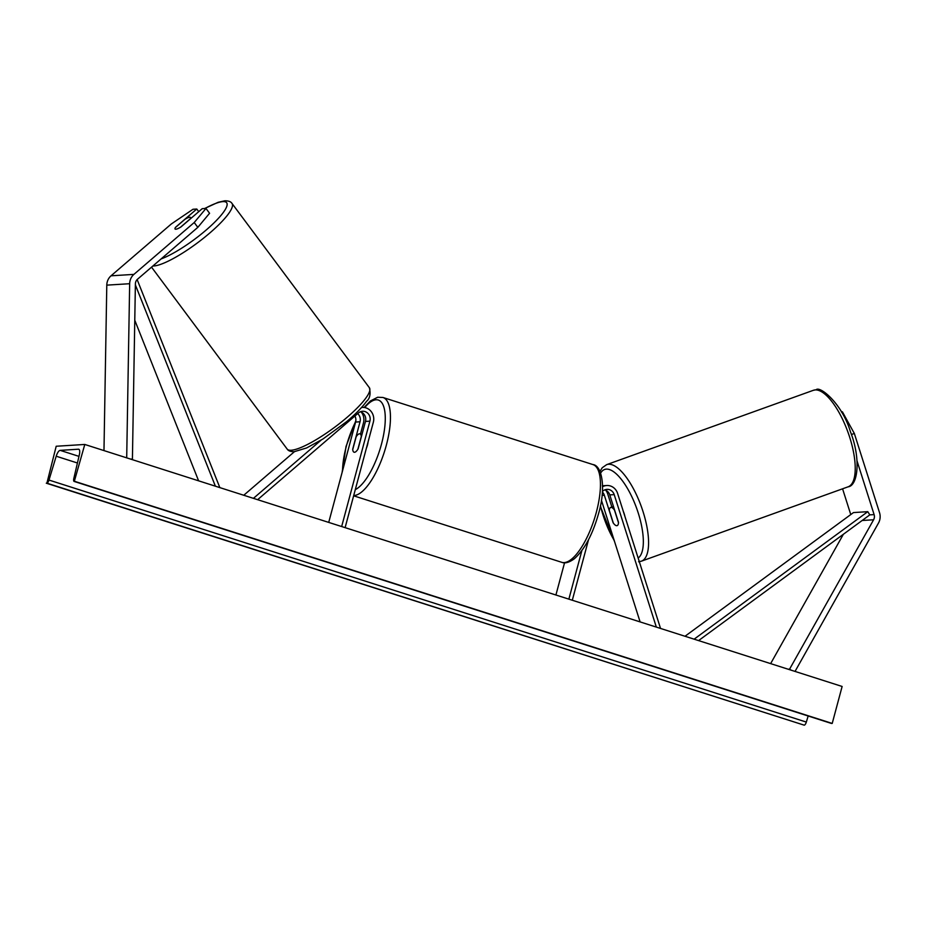 <?xml version="1.0" encoding="UTF-8"?>
<svg xmlns="http://www.w3.org/2000/svg" width="926" height="926" viewBox="0 0 926 926"><rect width="100%" height="100%" fill="white"/><g stroke="black" fill="none" stroke-linecap="round" stroke-linejoin="round"><path stroke-width="1.39" d="M321.102 440.139L253.423 498.35M294.433 451.68L243.758 495.26M345.109 527.646L373.34 422.256A11.575 10.742 86.4 0 0 362.298 407.405A11.575 10.742 86.4 0 0 361.545 407.486M341.659 526.547L369.902 421.156A7.709 7.165 86.4 0 0 358.512 412.915L257.625 499.693M357.679 413.633A7.709 7.165 -93.6 0 1 360.04 421.77L352.69 449.214A9.642 3.368 -72.3 0 0 354.079 452.224A9.642 3.368 -72.3 0 0 358.119 448.867L365.469 421.434A7.709 7.165 86.4 0 0 360.341 411.769M328.718 522.403L355.607 422.048A7.709 7.165 86.4 0 0 354.901 416.017M360.492 434.028L363.478 422.869A11.575 10.742 -93.6 0 0 361.314 412.128M198.743 211.66L196.775 209.021L175.535 227.298A9.642 2.06 -36.7 0 0 175.049 229A9.642 2.06 -36.7 0 0 175.813 229.22A9.642 2.06 -36.7 0 0 180.964 226.951L202.204 208.686L205.977 208.454L209.577 213.281L197.817 227.356L137.523 279.212A6.169 5.73 86.4 0 0 135.393 283.877L132.418 459.111L130.925 459.203M197.817 227.356L194.217 222.518L133.911 274.385A12.339 11.459 86.4 0 0 130.103 280.532A12.339 11.459 86.4 0 0 129.663 283.715L126.7 457.849M196.775 209.021L193.002 209.264L171.345 223.953L111.039 275.809A12.339 11.459 86.4 0 0 107.231 281.955A12.339 11.459 86.4 0 0 106.791 285.139L103.978 450.592M132.418 459.111L130.45 459.053M194.217 222.518L205.977 208.454M842.579 488.812L850.762 514.567M857.025 460.905L874.109 514.601A6.169 5.73 -93.6 0 1 873.6 519.775L789.6 669.116L791.29 670.227M851.388 434.525L854.339 433.472L842.405 411.827L841.398 411.896M842.405 411.827L841.537 412.139M854.339 433.472L879.526 512.657A12.339 11.459 -93.6 0 1 879.7 520.076A12.339 11.459 -93.6 0 1 878.508 523.016L795.04 671.419M843.366 534.29L770.629 663.629M789.6 669.116L788.119 669.209M604.759 489.877A7.709 7.165 -93.6 0 1 609.771 494.901L618.499 522.322A9.642 3.461 70.2 0 1 617.156 525.621A9.642 3.461 70.2 0 1 616.797 525.702A9.642 3.461 70.2 0 1 613.07 522.669L613.197 522.623M605.731 490.236A11.575 10.742 86.4 0 1 607.734 494.021L611.866 507.031M602.571 486.694A11.575 10.742 -93.6 0 1 606.704 485.513A11.575 10.742 -93.6 0 1 617.596 493.408L660.539 628.441M602.409 491.509A7.709 7.165 -93.6 0 1 614.204 494.623L656.337 627.099M613.07 522.669L604.342 495.236A7.709 7.165 86.4 0 0 602.375 492.007M601.425 500.272L640.109 621.913M555.913 595.013L564.559 562.765M572.303 600.245L588.531 539.696M568.865 599.145L581.875 550.565M368.108 441.783A9.642 3.368 107.7 0 1 367.472 445.012A9.642 3.368 107.7 0 1 366.372 448.265M361.302 436.459L357.864 449.284A9.642 3.368 107.7 0 1 354.079 452.224A9.642 3.368 107.7 0 1 352.725 449.608L356.151 436.783A9.642 3.368 107.7 0 1 359.948 433.854A9.642 3.368 107.7 0 1 361.302 436.459L361.429 436.505M190.177 218.918L180.512 227.229A9.642 2.06 143.3 0 1 175.813 229.22A9.642 2.06 143.3 0 1 175.049 229A9.642 2.06 143.3 0 1 175.373 227.553L185.038 219.242A9.642 2.06 143.3 0 1 189.737 217.24A9.642 2.06 143.3 0 1 190.501 217.471A9.642 2.06 143.3 0 1 190.177 218.918L190.235 218.987M84.787 444.457L56.197 446.251L46.902 483.164A3.473 1.215 -72.3 0 0 48.985 480.062L56.208 456.217A6.551 2.292 107.7 0 1 60.155 450.36L78.455 449.214A6.551 2.292 107.7 0 1 78.768 449.249A6.551 2.292 107.7 0 1 79.347 454.77L73.814 478.51A3.473 1.215 -72.3 0 0 74.126 481.427A3.473 1.215 -72.3 0 0 74.288 481.451L84.787 444.457L842.128 686.467L832.219 723.426L74.89 481.416M808.167 715.995L806.326 722.072A3.473 1.215 -72.3 0 1 804.231 725.174L46.3 483.198M831.317 723.368A3.473 1.215 -72.3 0 0 831.455 723.449A3.473 1.215 -72.3 0 0 831.617 723.461L832.219 723.426M623.337 511.476A9.642 3.461 70.2 0 1 624.888 516.326M614.447 510.041L618.487 522.739A9.642 3.461 70.2 0 1 617.156 525.621A9.642 3.461 70.2 0 1 616.797 525.702A9.642 3.461 70.2 0 1 613.336 523.063L609.296 510.365A9.642 3.461 70.2 0 1 610.628 507.483A9.642 3.461 70.2 0 1 610.986 507.413A9.642 3.461 70.2 0 1 614.447 510.041L614.575 509.995M135.37 284.884L215.399 486.196M134.768 320.222L198.615 480.837M137.141 279.571L219.844 487.62M874.109 514.601L869.815 514.868L698.574 640.595M869.815 514.868L867.778 511.673L853.483 512.576L685.008 636.266M867.778 511.673L694.13 639.172M369.902 421.156L365.469 421.434M360.04 421.77L355.607 422.048M129.663 283.715L106.791 285.139M133.911 274.385L111.039 275.809M873.6 519.775L862.152 520.493M614.204 494.623L609.771 494.901M604.342 495.236L602.074 495.375M355.283 489.646A47.434 16.564 -72.3 0 0 381.477 444.133A47.434 16.564 -72.3 0 0 383.017 404.836A47.434 16.564 -72.3 0 0 364.682 407.544M355.734 421.504A47.434 16.564 -72.3 0 0 346.312 446.332A47.434 16.564 -72.3 0 0 342.516 470.906M364.115 407.463L370.4 400.958L377.669 397.254L382.947 397.474A51.289 17.907 107.7 0 1 386.35 445.151A51.289 17.907 107.7 0 1 353.72 495.503M596.344 512.252A51.289 17.907 -72.3 0 0 592.941 464.574C601.842 465.408 606.241 487.713 598.636 513.34C592.686 534.452 584.561 549.604 574.27 558.818C569.062 562.522 564.872 563.679 561.712 562.302A51.289 17.907 -72.3 0 0 596.344 512.252M161.136 258.91A47.434 10.128 -36.7 0 0 211.163 225.574A47.434 10.128 -36.7 0 0 222.888 201.613A47.434 10.128 -36.7 0 0 204.843 208.524M204.542 208.535L218.131 202.296L224.902 200.792C228.606 200.803 230.979 201.694 232.009 203.454A51.289 10.95 143.3 0 1 203.824 237.947A51.289 10.95 143.3 0 1 153.832 265.97A51.289 10.95 143.3 0 1 152.894 265.993M291.204 450.244A51.289 10.95 -36.7 0 0 341.196 422.21A51.289 10.95 -36.7 0 0 369.37 387.716C370.851 393.99 369.914 398.527 366.546 401.317C362.216 407.324 355.596 414.096 346.671 421.619L322.966 438.982L306.61 447.952L294.225 451.691C290.625 451.714 288.252 450.835 287.129 449.029A51.289 10.95 -36.7 0 0 291.204 450.244M78.976 456.368L60.155 450.36M79.046 449.399L78.455 449.214M804.231 725.174L46.902 483.164M831.617 723.461L74.288 481.451M77.425 463L56.208 456.217M806.326 722.072L48.985 480.062M848.066 486.833C857.893 485.93 861.134 458.833 850.404 431.678C841.884 403.169 819.846 385.714 816.165 389.73L813.352 390.309A51.289 18.393 70.2 0 1 815.239 389.915A51.289 18.393 70.2 0 1 848.899 434.861A51.289 18.393 70.2 0 1 848.066 486.833L641.417 561.168A51.289 18.393 -109.8 0 0 642.239 509.184A51.289 18.393 -109.8 0 0 608.579 464.25A51.289 18.393 -109.8 0 0 606.692 464.632L602.27 467.711L599.944 471.403M614.146 540.286A47.434 17.004 70.2 0 1 600.453 505.654M600.638 473.105A47.434 17.004 70.2 0 1 606.356 469.123A47.434 17.004 70.2 0 1 636.752 508.594A47.434 17.004 70.2 0 1 638.141 558.019M361.58 407.452L362.298 407.405M606.704 485.513L602.282 485.791M355.862 420.624L346.035 446.436L342.099 472.468M382.947 397.474L592.941 464.574M361.973 434.502L359.948 433.854M353.639 495.804L561.712 562.302M232.009 203.454L369.37 387.716M191.092 218.247L190.501 217.471M151.54 267.151L287.129 449.029M74.126 481.427L831.455 723.449M813.352 390.309L606.692 464.632M600.314 506.302L614.575 541.629M613.452 506.464L610.628 507.483M638.604 561.746L641.417 561.168"/></g></svg>
